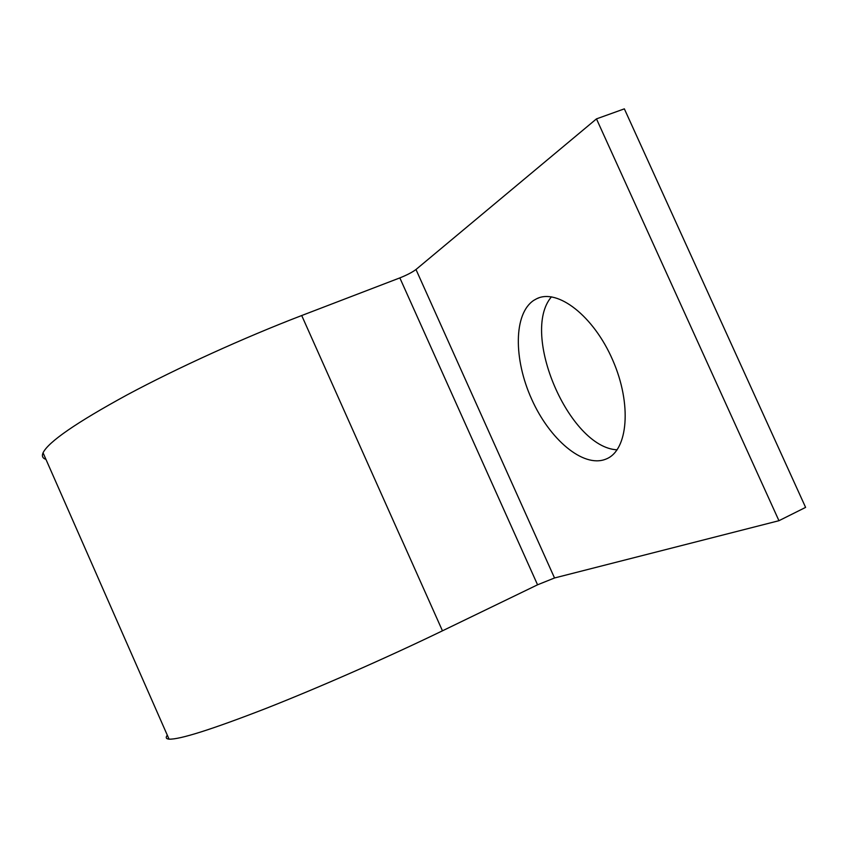 <?xml version="1.0" encoding="UTF-8"?>
<svg xmlns="http://www.w3.org/2000/svg" width="848" height="848" viewBox="0 0 848 848"><rect width="100%" height="100%" fill="white"/><g stroke="black" fill="none" stroke-linecap="round" stroke-linejoin="round"><path stroke-width="1.27" d="M605.493 459.277L606.384 458.916C628.008 450.214 632.099 404.252 612.733 360.146C593.653 315.922 557.507 288.214 536.689 298.729L533.784 300.351C513.528 313.675 513.538 359.287 531.685 399.228C549.546 439.296 583.032 467.948 605.493 459.277M778.952 520.704L805.6 507.39L624.351 108.851L596.473 118.879L778.952 520.704L554.528 577.976L537.558 584.802L442.455 630.817C386.656 657.815 318.678 687.696 265.837 708.483C211.777 729.46 179.511 739.679 169.049 739.149C166.049 738.884 165.466 737.559 167.31 735.184M596.473 118.879L415.986 269.505C412.34 272.24 406.966 275.038 399.843 277.9L301.708 315.53C244.129 337.599 176.978 368.138 127.147 394.861C76.437 422.527 48.41 441.84 43.057 452.8C41.637 456.086 42.601 458.28 45.94 459.362M617.121 449.822C569.188 447.596 520.078 333.264 551.465 296.832M301.708 315.53L442.455 630.817M399.843 277.9L537.558 584.802M415.986 269.505L554.528 577.976M538.946 297.818L536.689 298.729M607.03 458.62L606.384 458.916M43.057 452.8L169.049 739.149"/></g></svg>

